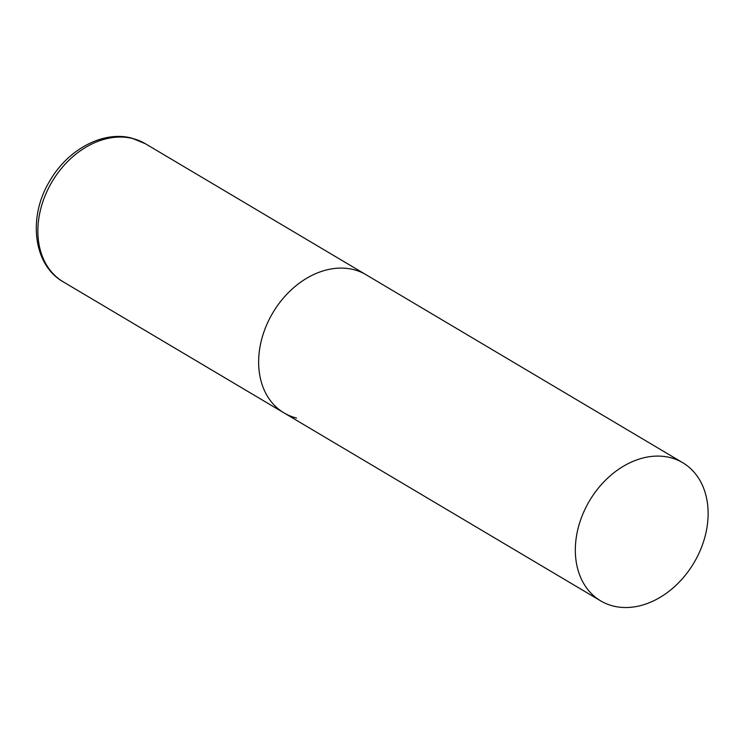 <?xml version="1.0" encoding="UTF-8"?>
<svg xmlns="http://www.w3.org/2000/svg" width="745" height="745" viewBox="0 0 745 745"><rect width="100%" height="100%" fill="white"/><g stroke="black" fill="none" stroke-linecap="round" stroke-linejoin="round"><path stroke-width="1.12" d="M353.53 269.597A80.348 60.727 -59.3 0 1 366.056 274.728A80.348 60.727 120.7 0 0 265.062 328.815A80.348 60.727 120.7 0 0 284.031 412.907A80.348 60.727 -59.3 0 1 268.591 320.676A80.348 60.727 -59.3 0 1 353.53 269.597M296.547 418.047A80.348 60.727 -59.3 0 1 284.031 412.907L63.251 281.852A80.348 60.727 -59.3 0 1 47.82 189.621A80.348 60.727 -59.3 0 1 132.759 138.542A80.348 60.727 -59.3 0 1 145.275 143.673L131.679 138.095C102.94 130.403 67.646 149.68 49.775 180.979C27.751 216.814 33.031 264.885 63.251 281.852M581.752 516.807A80.348 60.727 120.7 0 0 600.712 600.898A80.348 60.727 120.7 0 0 701.706 546.811A80.348 60.727 120.7 0 0 682.737 462.719A80.348 60.727 120.7 0 0 581.752 516.807M682.737 462.719L145.275 143.673M284.031 412.907L600.712 600.898"/></g></svg>
